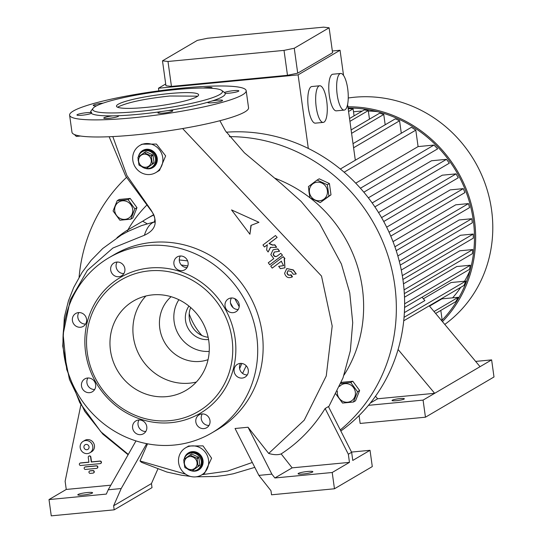 <?xml version="1.0" encoding="UTF-8"?>
<svg xmlns="http://www.w3.org/2000/svg" width="543" height="543" viewBox="0 0 543 543"><rect width="100%" height="100%" fill="white"/><g stroke="black" fill="none" stroke-linecap="round" stroke-linejoin="round"><path stroke-width="0.81" d="M184.179 459.222A9.122 8.607 59.6 0 1 188.014 454.091A9.122 8.607 59.6 0 1 191.387 453.005A9.122 8.607 59.6 0 1 200.849 459.31A9.122 8.607 59.6 0 1 197.245 469.824A9.122 8.607 59.6 0 1 193.871 470.91A9.122 8.607 59.6 0 1 187.545 468.996M184.05 463.206A9.122 8.607 59.6 0 1 183.901 461.95M188.014 454.091L188.842 453.602A9.122 8.607 59.6 0 1 192.215 452.516A9.122 8.607 59.6 0 1 201.67 458.821A9.122 8.607 59.6 0 1 198.073 469.335L197.245 469.824M191.645 469.58A6.631 6.258 59.6 0 1 184.45 463.668A6.631 6.258 59.6 0 1 189.84 456.554A6.631 6.258 59.6 0 1 197.034 462.466A6.631 6.258 59.6 0 1 191.645 469.58M189.527 455.183A7.962 7.514 59.6 0 1 189.833 455.149A7.962 7.514 59.6 0 1 190.138 455.122L191.855 454.118A7.962 7.514 59.6 0 0 191.245 454.179L183.955 459.398A7.962 7.514 59.6 0 0 183.724 459.969L184.735 467.231A7.962 7.514 59.6 0 0 185.115 467.747L191.699 470.801A7.962 7.514 59.6 0 0 192.005 470.774A7.962 7.514 59.6 0 0 192.303 470.74L199.593 465.521A7.962 7.514 59.6 0 0 199.824 464.951L198.107 465.955A7.962 7.514 59.6 0 1 197.883 466.525M199.593 465.521L192.303 470.74M198.107 465.955L197.102 458.692L198.813 457.688A7.962 7.514 59.6 0 0 198.439 457.172L196.722 458.177A7.962 7.514 59.6 0 1 197.102 458.692M196.722 458.177L190.138 455.122M198.439 457.172L191.855 454.118M199.824 464.951L198.813 457.688M198.46 469.586A9.536 9 -120.4 0 0 198.643 469.485A9.536 9 -120.4 0 0 202.858 460.396A9.536 9 -120.4 0 0 188.991 453.038A9.536 9 -120.4 0 0 188.815 453.147M194.251 470.862A9.536 9 -120.4 0 0 198.283 469.695A9.536 9 -120.4 0 0 202.505 460.607A9.536 9 -120.4 0 0 188.631 453.249A9.536 9 -120.4 0 0 185.645 456.195M138.39 156.866A9.122 8.607 59.6 0 1 142.225 151.735A9.122 8.607 59.6 0 1 145.599 150.649A9.122 8.607 59.6 0 1 155.054 156.954A9.122 8.607 59.6 0 1 151.456 167.468A9.122 8.607 59.6 0 1 148.083 168.554A9.122 8.607 59.6 0 1 141.757 166.64M138.255 160.85A9.122 8.607 59.6 0 1 138.112 159.588M142.225 151.735L143.053 151.246A9.122 8.607 59.6 0 1 146.427 150.16A9.122 8.607 59.6 0 1 155.882 156.465A9.122 8.607 59.6 0 1 152.284 166.979L151.456 167.468M145.857 167.224A6.631 6.258 59.6 0 1 138.655 161.312A6.631 6.258 59.6 0 1 144.051 154.198A6.631 6.258 59.6 0 1 151.246 160.11A6.631 6.258 59.6 0 1 145.857 167.224M143.739 152.827A7.962 7.514 59.6 0 1 144.044 152.793A7.962 7.514 59.6 0 1 144.35 152.766L146.06 151.762A7.962 7.514 59.6 0 0 145.456 151.823L138.166 157.042A7.962 7.514 59.6 0 0 137.936 157.613L138.947 164.875A7.962 7.514 59.6 0 0 139.327 165.391L145.911 168.445A7.962 7.514 59.6 0 0 146.21 168.418A7.962 7.514 59.6 0 0 146.515 168.384L153.805 163.165A7.962 7.514 59.6 0 0 154.036 162.595L152.318 163.599A7.962 7.514 59.6 0 1 152.088 164.169M153.805 163.165L146.515 168.384M152.318 163.599L151.314 156.336L153.024 155.325A7.962 7.514 59.6 0 0 152.644 154.816L150.934 155.821A7.962 7.514 59.6 0 1 151.314 156.336M150.934 155.821L144.35 152.766M152.644 154.816L146.06 151.762M154.036 162.595L153.024 155.325M152.671 167.23A9.536 9 -120.4 0 0 152.848 167.129A9.536 9 -120.4 0 0 157.07 158.04A9.536 9 -120.4 0 0 143.196 150.683A9.536 9 -120.4 0 0 143.019 150.791M148.463 168.506A9.536 9 -120.4 0 0 152.495 167.339A9.536 9 -120.4 0 0 156.717 158.251A9.536 9 -120.4 0 0 142.843 150.893A9.536 9 -120.4 0 0 139.856 153.839M153.757 214.695A116.08 109.557 -120.4 0 0 150.526 216.508L146.271 219.005A116.08 109.557 -120.4 0 0 142.68 221.211L126.845 230.504L128.243 231.304L141.642 225.583L154.477 221.836M116.969 237.712A116.08 109.557 59.6 0 1 126.845 230.504M153.873 214.96A116.08 109.557 -120.4 0 0 146.271 219.005M142.68 221.211L147.167 223.777M146.447 205.471A131.705 124.299 -120.4 0 0 127.917 229.872M344.018 375.091A131.705 124.299 -120.4 0 0 310.216 197.964M310.005 197.808A131.705 124.299 -120.4 0 0 274.649 178.152M317.112 180.038L319.203 178.81L329.425 183.548L330.992 194.828L320.241 202.6L328.902 196.057L327.334 184.776L317.112 180.038L308.451 186.582L309.035 192.337L310.019 197.862L320.241 202.6M117.179 200.686L119.27 199.457L130.171 198.412L136.979 207.657L132.879 217.947L130.788 219.175L134.881 208.885L128.08 199.641L117.179 200.686L113.08 210.969L119.888 220.22L130.788 219.175M341.113 382.767L341.92 382.299L352.821 381.254L359.622 390.505L355.529 400.795L353.439 402.024L357.532 391.734L350.724 382.482L340.828 383.467M340.291 429.927A165.832 156.513 -120.4 0 0 385.163 247.622A165.832 156.513 -120.4 0 0 229.329 136.632M126.444 177.446A165.832 156.513 -120.4 0 0 79.095 277.208M340.834 430.999A165.832 156.513 -120.4 0 0 393.159 242.035A165.832 156.513 -120.4 0 0 226.268 132.2M309.435 192.337A9.455 8.919 59.6 0 1 317.119 182.197A9.455 8.919 59.6 0 1 327.375 190.62A9.455 8.919 59.6 0 1 319.691 200.754A9.455 8.919 59.6 0 1 309.435 192.337M329.425 183.548L327.334 184.776M330.992 194.828L328.902 196.057M124.999 219.365A9.455 8.919 59.6 0 1 114.743 210.949A9.455 8.919 59.6 0 1 122.426 200.808A9.455 8.919 59.6 0 1 132.682 209.231A9.455 8.919 59.6 0 1 124.999 219.365M130.171 198.412L128.08 199.641M136.979 207.657L134.881 208.885M359.622 390.505L357.532 391.734M352.821 381.254L350.724 382.482M339.565 386.419A9.455 8.919 59.6 0 1 345.07 383.65A9.455 8.919 59.6 0 1 355.326 392.073A9.455 8.919 59.6 0 1 347.649 402.214A9.455 8.919 59.6 0 1 337.386 391.164M335.73 393.818L342.538 403.062L353.439 402.024M362.201 111.098A111.933 105.647 -120.4 0 0 356.344 111.491A111.933 105.647 -120.4 0 0 353.513 111.797M394.897 246.78L468.487 203.598A125.202 118.164 59.6 0 1 469.546 207.616L396.207 250.656M389.046 232.214L463.315 188.631A125.202 118.164 59.6 0 1 464.889 192.609L390.756 236.103M381.553 217.607L456.086 173.869A125.202 118.164 59.6 0 1 458.231 177.792L383.725 221.51M372.165 202.953L446.502 159.33A125.202 118.164 59.6 0 1 449.319 163.185L374.874 206.869M360.423 188.238L433.979 145.069A125.202 118.164 59.6 0 1 437.658 148.843L363.824 192.174M402.899 279.475L473.286 238.173A125.202 118.164 59.6 0 0 473.211 234.053L402.309 275.661M404.331 293.627L472.349 253.717A125.202 118.164 59.6 0 0 472.79 249.549L404.067 289.874M404.576 307.467L469.356 269.457A125.202 118.164 59.6 0 0 470.367 265.235L404.623 303.815M403.727 320.791L464 285.428A125.202 118.164 59.6 0 0 465.684 281.138L404.053 317.302M398.094 349.488L434.665 393.308L377.629 398.766L375.498 396.214M429.255 305.811L480.046 366.681L491.625 359.887L493.994 376.978L425.454 417.2L360.158 423.445L359.066 415.578M368.466 405.329L423.078 400.11L480.046 366.681M423.078 400.11L425.454 417.2M475.648 361.414L491.625 359.887M370.333 403.042L377.629 398.766M344.14 172.199L415.802 130.144A125.202 118.164 59.6 0 0 411.424 127.3L340.339 169.016M415.802 130.144L418.09 146.59L355.74 183.174M465.684 281.138L451.077 282.536L423.384 298.786M404.372 312.605L424.877 300.571L422.067 297.204M470.367 265.235L456.778 266.538L404.501 297.211M472.79 249.549L459.806 250.791L403.469 283.846M473.211 234.053L460.545 235.262L401.284 270.041M418.09 146.59L433.979 145.069M368.358 197.822L431.515 160.762L446.502 159.33M378.559 212.578L442.28 175.192L456.086 173.869M386.657 227.178L450.201 189.887L463.315 188.631M393.003 241.635L455.76 204.813L468.487 203.598M397.829 255.943L459.181 219.942L471.772 218.734L472.335 222.806L400.218 265.127M471.772 218.734L399.281 261.271M452.604 297.842A111.933 105.647 -120.4 0 0 460.735 287.342M464.543 281.247A111.933 105.647 -120.4 0 0 470.265 269.776M377.466 111.634A111.933 105.647 -120.4 0 0 368.344 111.043M441.649 320.669A125.202 118.164 -120.4 0 0 463.383 185.326A125.202 118.164 -120.4 0 0 348.07 107.996M442.45 321.626A126.444 119.338 -120.4 0 0 464.462 184.864A126.444 119.338 -120.4 0 0 347.9 106.767M444.778 324.422A126.444 119.338 -120.4 0 0 483.44 179.217A126.444 119.338 -120.4 0 0 354.369 97.245A126.444 119.338 -120.4 0 0 348.246 97.998M435.629 313.454L455.713 301.67A125.202 118.164 59.6 0 0 458.258 297.306L434.02 311.526M458.258 297.306L441.887 298.867L429.52 306.13M440.821 310.413L442.097 319.637A125.202 118.164 59.6 0 1 441.405 320.377M441.221 320.153L442.097 319.637M353.018 143.657L395.311 118.836A125.202 118.164 59.6 0 1 399.567 120.79L401.297 133.239M351.111 129.926L379.598 113.209A125.202 118.164 59.6 0 1 383.758 114.471L385.184 124.781M349.529 118.53L364.204 109.924A125.202 118.164 59.6 0 1 368.283 110.589L369.471 119.155M348.239 109.211L349.095 108.702A125.202 118.164 59.6 0 1 353.099 108.838L354.077 115.863M348.558 111.505L353.099 108.838M349.923 121.361L368.283 110.589M351.586 133.347L383.758 114.471M353.588 147.771L399.567 120.79M340.699 73.468L332.832 74.221A18.394 5.566 84.5 0 0 329.336 95.609A18.394 5.566 84.5 0 0 336.334 110.847L344.201 110.093A18.394 5.566 -95.5 0 1 337.203 94.855A18.394 5.566 -95.5 0 1 340.699 73.468A18.394 5.566 -95.5 0 1 347.69 88.706A18.394 5.566 -95.5 0 1 344.201 110.093M319.718 85.774L311.852 86.527A18.394 5.566 84.5 0 0 308.363 107.921A18.394 5.566 84.5 0 0 315.354 123.152L323.221 122.406A18.394 5.566 -95.5 0 1 316.23 107.168A18.394 5.566 -95.5 0 1 319.718 85.774A18.394 5.566 -95.5 0 1 326.716 101.012A18.394 5.566 -95.5 0 1 323.221 122.406M355.319 160.226L347.581 104.473M343.549 75.429L340.054 50.255L332.343 50.994M308.315 148.449L298.1 74.873L340.054 50.255M158.834 90.857L158.468 88.224L165.696 83.982M158.468 88.224L298.1 74.873M162.486 60.836L197.347 40.379L207.582 38.241L323.614 27.15L329.119 27.788L332.581 52.712L297.713 73.169L287.485 75.307L171.452 86.405L167.991 61.474L162.486 60.836L165.948 85.767L171.452 86.405M329.119 27.788L294.258 48.246L284.023 50.384L167.991 61.474M297.713 73.169L294.258 48.246M287.485 75.307L284.023 50.384M396.417 400.68A6.217 0.828 -7.9 0 0 404.352 398.786A6.217 0.828 -7.9 0 0 399.967 398.603A6.217 0.828 -7.9 0 0 392.032 400.496A6.217 0.828 -7.9 0 0 396.417 400.68M189.195 313.8A59.696 56.343 -120.4 0 0 201.948 335.54M190.702 307.548A21.143 19.955 -120.4 0 0 208.145 337.271M188.937 306.076A21.143 19.955 -120.4 0 0 188.38 328.841A21.143 19.955 -120.4 0 0 208.492 339.538A21.143 19.955 -120.4 0 0 208.573 339.524M178.885 299.709A33.164 31.304 -120.4 0 0 178.613 334.617A33.164 31.304 -120.4 0 0 209.218 351.409M171.12 296.702A37.087 35.003 -120.4 0 0 162.798 338.873A37.087 35.003 -120.4 0 0 200.028 361.428A37.087 35.003 -120.4 0 0 208.057 359.656M145.863 296.016A51.823 48.911 -120.4 0 0 138.669 353.9A51.823 48.911 -120.4 0 0 189.622 383.175A51.823 48.911 -120.4 0 0 196.342 382.041M166.694 396.628A51.823 48.911 -120.4 0 0 185.862 390.451A51.823 48.911 -120.4 0 0 206.306 330.707A51.823 48.911 -120.4 0 0 152.576 294.876A51.823 48.911 -120.4 0 0 133.408 301.06A51.823 48.911 -120.4 0 0 112.964 360.803A51.823 48.911 -120.4 0 0 166.694 396.628M170.027 420.642A76.285 71.995 -120.4 0 0 232.01 338.832A76.285 71.995 -120.4 0 0 149.244 270.869A76.285 71.995 -120.4 0 0 87.26 352.672A76.285 71.995 -120.4 0 0 170.027 420.642M149.617 268.004A78.769 74.343 -120.4 0 0 85.611 352.482A78.769 74.343 -120.4 0 0 171.079 422.671A78.769 74.343 -120.4 0 0 235.085 338.194A78.769 74.343 -120.4 0 0 149.617 268.004M146.508 245.619A101.568 95.86 -120.4 0 0 108.939 257.735A101.568 95.86 -120.4 0 0 68.873 374.833A101.568 95.86 -120.4 0 0 174.181 445.056A101.568 95.86 -120.4 0 0 211.75 432.941A101.568 95.86 -120.4 0 0 251.823 315.843A101.568 95.86 -120.4 0 0 146.508 245.619M239.205 304.657A7.459 7.045 59.6 0 1 235.9 311.77A7.459 7.045 59.6 0 1 225.04 306.014A7.459 7.045 59.6 0 1 228.345 298.901A7.459 7.045 59.6 0 1 239.205 304.657M248.28 370.075A7.459 7.045 59.6 0 1 244.974 377.188A7.459 7.045 59.6 0 1 234.121 371.426A7.459 7.045 59.6 0 1 237.42 364.312A7.459 7.045 59.6 0 1 248.28 370.075M209.992 420.601A7.459 7.045 59.6 0 1 206.693 427.714A7.459 7.045 59.6 0 1 195.833 421.959A7.459 7.045 59.6 0 1 199.138 414.845A7.459 7.045 59.6 0 1 209.992 420.601M146.773 426.649A7.459 7.045 59.6 0 1 143.467 433.762A7.459 7.045 59.6 0 1 132.614 427.999A7.459 7.045 59.6 0 1 135.92 420.886A7.459 7.045 59.6 0 1 146.773 426.649M95.649 384.661A7.459 7.045 59.6 0 1 92.351 391.774A7.459 7.045 59.6 0 1 81.491 386.019A7.459 7.045 59.6 0 1 84.796 378.905A7.459 7.045 59.6 0 1 95.649 384.661M86.575 319.25A7.459 7.045 59.6 0 1 83.269 326.363A7.459 7.045 59.6 0 1 72.416 320.601A7.459 7.045 59.6 0 1 75.715 313.487A7.459 7.045 59.6 0 1 86.575 319.25M188.082 262.676A7.459 7.045 59.6 0 1 184.776 269.79A7.459 7.045 59.6 0 1 173.923 264.027A7.459 7.045 59.6 0 1 177.222 256.914A7.459 7.045 59.6 0 1 188.082 262.676M124.863 268.717A7.459 7.045 59.6 0 1 121.557 275.83A7.459 7.045 59.6 0 1 110.697 270.075A7.459 7.045 59.6 0 1 114.003 262.961A7.459 7.045 59.6 0 1 124.863 268.717M211.75 432.941L217.186 429.751A101.568 95.86 -120.4 0 0 257.26 312.653A101.568 95.86 -120.4 0 0 151.945 242.429A101.568 95.86 -120.4 0 0 114.376 254.545L108.939 257.735M123.872 273.557A7.459 7.045 59.6 0 1 116.134 266.885A7.459 7.045 59.6 0 1 117.118 262.045M187.097 267.516A7.459 7.045 59.6 0 1 179.353 260.837A7.459 7.045 59.6 0 1 180.344 256.004M85.59 324.083A7.459 7.045 59.6 0 1 77.853 317.411A7.459 7.045 59.6 0 1 78.837 312.571M94.665 389.501A7.459 7.045 59.6 0 1 86.928 382.829A7.459 7.045 59.6 0 1 87.912 377.989M145.789 431.481A7.459 7.045 59.6 0 1 138.051 424.809A7.459 7.045 59.6 0 1 139.035 419.97M209.007 425.44A7.459 7.045 59.6 0 1 201.27 418.768A7.459 7.045 59.6 0 1 202.254 413.929M247.296 374.914A7.459 7.045 59.6 0 1 239.558 368.235A7.459 7.045 59.6 0 1 240.542 363.403M238.221 309.496A7.459 7.045 59.6 0 1 230.476 302.824A7.459 7.045 59.6 0 1 231.461 297.985M179.285 259.948L187.606 260.878M246.223 365.778L242.585 373.408M128.114 454.749L102.878 434.162L84.803 411.431L69.456 379.476L62.737 346.135L64.346 317.255L68.472 300.747L73.705 287.478L82.007 272.518L91.102 260.362L102.756 248.49L121.293 235.051L128.243 231.304M271.867 474.141L248.036 427.246L268.697 453.453C273.733 454.925 277.887 455.082 281.159 453.914L292.141 467.849L274.887 477.976L271.867 474.141L258.875 475.383L270.971 490.723L271.534 494.795L334.468 488.775L372.288 466.586L370.027 450.303L351.531 452.075M370.027 450.303L352.774 460.43L351.64 452.292L348.334 454.233L325.128 408.512C313.508 427.293 298.847 442.43 281.159 453.914M292.141 467.849L349.461 462.371L348.334 454.233M349.461 462.371L332.207 472.498L274.887 477.976M334.468 488.775L332.207 472.498M307.596 471.48A7.459 0.991 172.1 0 1 312.856 471.704A7.459 0.991 172.1 0 1 303.34 473.978A7.459 0.991 172.1 0 1 298.08 473.754A7.459 0.991 172.1 0 1 307.596 471.48M248.036 427.246L235.051 428.488L258.875 475.383M351.64 452.292L328.434 406.571L325.128 408.512M157.769 469.2L151.449 483.575L152.013 487.641L114.193 509.836L51.259 515.85L49.006 499.567L106.326 494.089L108.22 489.786L121.204 488.544L113.63 505.764L114.193 509.836M110.833 485.184L66.26 489.447L49.006 499.567M66.26 489.447L65.126 481.308L80.866 404.929M83.072 495.04A7.459 0.991 -7.9 0 0 92.588 492.759A7.459 0.991 -7.9 0 0 87.321 492.542A7.459 0.991 -7.9 0 0 77.805 494.816A7.459 0.991 -7.9 0 0 83.072 495.04M151.449 483.575L113.63 505.764M121.204 488.544L146.698 443.651M135.981 440.902L108.22 489.786M147.54 443.814L139.999 460.953L141.438 462.303L166.945 472.057L181.586 475.24L190.247 476.36M93.572 472.899A1.242 1.174 -120.4 0 0 92.901 470.537L90.206 470.795A1.242 1.174 -120.4 0 0 89.629 471.025M97.17 468.154A1.242 1.174 -120.4 0 0 96.491 465.799L85.407 466.858A1.242 1.174 -120.4 0 0 84.83 467.082M100.76 463.41A1.242 1.174 -120.4 0 0 100.082 461.055L91.523 461.876L90.851 456.989A1.242 1.174 -120.4 0 0 88.923 456.106M88.916 462.12L80.608 462.914A1.242 1.174 -120.4 0 0 80.031 463.145M89.846 452.808L91.502 451.837A6.631 6.258 -120.4 0 0 94.434 445.511A6.631 6.258 -120.4 0 0 84.783 440.393L83.133 441.364A6.631 6.258 -120.4 0 0 80.194 447.683A6.631 6.258 -120.4 0 0 89.846 452.808A6.631 6.258 -120.4 0 0 92.785 446.482A6.631 6.258 -120.4 0 0 83.133 441.364M79.359 464.387A1.242 1.174 -120.4 0 0 80.71 465.5L100.183 463.634A1.242 1.174 -120.4 0 0 101.134 462.052A1.242 1.174 -120.4 0 0 99.844 461.197L91.292 462.012L90.613 457.125A1.242 1.174 -120.4 0 0 88.801 456.168A1.242 1.174 -120.4 0 0 88.251 457.355L88.93 462.236L80.371 463.057A1.242 1.174 -120.4 0 0 79.359 464.387M84.158 468.331A1.242 1.174 -120.4 0 0 85.509 469.437L96.593 468.378A1.242 1.174 -120.4 0 0 97.543 466.797A1.242 1.174 -120.4 0 0 96.254 465.935L85.17 466.994A1.242 1.174 -120.4 0 0 84.158 468.331M88.957 472.267A1.242 1.174 -120.4 0 0 90.308 473.381L93.002 473.123A1.242 1.174 -120.4 0 0 93.953 471.541A1.242 1.174 -120.4 0 0 92.663 470.679L89.968 470.937A1.242 1.174 -120.4 0 0 88.957 472.267M89.045 446.841A2.695 2.545 -120.4 0 0 85.122 444.758A2.695 2.545 -120.4 0 0 83.934 447.33A2.695 2.545 -120.4 0 0 87.851 449.407A2.695 2.545 -120.4 0 0 89.045 446.841M128.318 454.396L100.808 431.719L79.767 402.668L66.694 369.369L63.117 334.271L70.217 300.109L87.369 270.387L112.883 248.042L144.384 235.262C156.133 229.872 158.312 221.422 150.927 209.917L126.879 175.498L112.815 136.578M80.493 136.028L76.332 136.429L74.411 134.528M69.606 115.191L71.981 132.282A89.133 11.844 -7.9 0 0 134.861 134.942A89.133 11.844 -7.9 0 0 248.551 107.779L246.183 90.688A89.133 11.844 -7.9 0 0 183.303 88.027A89.133 11.844 -7.9 0 0 69.606 115.191A89.133 11.844 -7.9 0 0 132.485 117.845A89.133 11.844 -7.9 0 0 246.183 90.688M176.231 89.541A65.506 8.702 -7.9 0 0 93.097 108.261A65.506 8.702 -7.9 0 0 138.886 111.451A65.506 8.702 -7.9 0 0 221.693 90.416A65.506 8.702 -7.9 0 0 176.231 89.541M93.097 108.261L90.993 111.003A67.99 9.034 -7.9 0 0 90.633 112.584A7.459 0.991 -7.9 0 0 83.378 113.107A7.459 0.991 -7.9 0 0 77.262 114.648A7.459 0.991 -7.9 0 0 76.95 114.994A7.459 0.991 -7.9 0 0 83.12 115.123A7.459 0.991 -7.9 0 0 91.285 113.365L91.624 112.157L90.633 112.584M91.285 113.365A67.99 9.034 -7.9 0 0 112.849 115.856A7.459 0.991 -7.9 0 0 103.754 118.089A7.459 0.991 -7.9 0 0 109.021 118.306A7.459 0.991 -7.9 0 0 118.537 116.032A7.459 0.991 -7.9 0 0 117.858 115.727L112.849 115.856M117.858 115.727A67.99 9.034 -7.9 0 0 138.513 114.308A67.99 9.034 -7.9 0 0 161.454 111.559A7.459 0.991 -7.9 0 0 157.945 112.903A7.459 0.991 -7.9 0 0 163.212 113.127A7.459 0.991 -7.9 0 0 172.728 110.853A7.459 0.991 -7.9 0 0 167.882 110.596L161.454 111.559M103.122 103.129A7.459 0.991 -7.9 0 0 93.545 105.091A7.459 0.991 -7.9 0 0 93.233 105.437A7.459 0.991 -7.9 0 0 96.573 105.804M213.039 102.708A7.459 0.991 -7.9 0 0 222.555 100.435A7.459 0.991 -7.9 0 0 217.295 100.211A7.459 0.991 -7.9 0 0 212.062 100.978L207.969 102.213A7.459 0.991 -7.9 0 0 207.772 102.484A7.459 0.991 -7.9 0 0 213.039 102.708M224.34 92.385L225.155 93.294A7.459 0.991 -7.9 0 0 232.411 92.772A7.459 0.991 -7.9 0 0 238.526 91.231A7.459 0.991 -7.9 0 0 238.839 90.885A7.459 0.991 -7.9 0 0 232.675 90.756A7.459 0.991 -7.9 0 0 224.51 92.507L223.947 92.147M211.485 88.265A7.459 0.991 -7.9 0 0 211.722 88.136A7.459 0.991 -7.9 0 0 212.035 87.79A7.459 0.991 -7.9 0 0 203.191 88.034M212.062 100.978A67.99 9.034 -7.9 0 0 225.155 93.294M167.882 110.596A67.99 9.034 -7.9 0 0 207.969 102.213M169.375 93.559A41.458 5.505 -7.9 0 0 116.494 106.197A41.458 5.505 -7.9 0 0 145.741 107.433A41.458 5.505 -7.9 0 0 198.623 94.801A41.458 5.505 -7.9 0 0 169.375 93.559M117.702 107.27L118.564 106.699C128.073 102.26 145.124 98.697 169.715 96.002L197.747 96.165M152.943 167.556A9.95 9.394 59.6 0 1 146.949 168.588M139.049 155.122A9.95 9.394 59.6 0 1 142.87 150.397M138.404 156.825A9.95 9.394 59.6 0 1 142.755 150.465A9.95 9.394 59.6 0 1 157.226 158.142A9.95 9.394 59.6 0 1 152.821 167.624A9.95 9.394 59.6 0 1 145.151 168.323M162.737 157.619A15.754 14.871 59.6 0 1 155.76 172.633A15.754 14.871 59.6 0 1 132.838 160.477A15.754 14.871 59.6 0 1 139.816 145.456A15.754 14.871 59.6 0 1 162.737 157.619M139.816 145.456L141.954 144.2L156.438 144.065L165.649 155.909L159.533 170.414L155.76 172.633M182.611 128.548L321.517 276.068L332.194 326.051L326.248 375.98L304.229 420.173L268.697 453.453M252.312 462.46L227.7 471.073L202.125 474.657M185.557 474.127L139.999 460.953M208.526 459.975A15.754 14.871 59.6 0 1 201.548 474.989A15.754 14.871 59.6 0 1 178.633 462.833A15.754 14.871 59.6 0 1 185.604 447.812A15.754 14.871 59.6 0 1 208.526 459.975M201.548 474.989L204.623 473.184L211.6 458.17L203.028 445.871L188.679 446.013L185.604 447.812M190.939 470.679A9.95 9.394 -120.4 0 0 198.616 469.98A9.95 9.394 -120.4 0 0 203.021 460.498A9.95 9.394 -120.4 0 0 188.543 452.821A9.95 9.394 -120.4 0 0 184.192 459.181M192.738 470.944A9.95 9.394 -120.4 0 0 198.731 469.912M188.659 452.753A9.95 9.394 -120.4 0 0 184.837 457.477M282.482 255.203L280.772 253.337L282.482 255.203L269.749 264.78L268.276 262.778L273.781 258.624L270.828 254.619L273.034 249.875L277.833 248.884L273.149 249.814M277.595 249.027L279.536 251.199L277.833 248.884M277.263 256.031C275.403 256.907 274.12 256.316 273.428 254.253L274.412 251.959M272.206 268.12L270.733 266.118L283.229 256.676L284.702 258.678L284.199 259.059L284.946 267.801L280.378 268.656L278.681 266.341L283.582 265.67L281.274 261.271L272.206 268.12L281.505 261.129M284.946 267.801L284.437 258.916L284.939 258.536L283.229 256.676M283.697 265.595L278.681 266.341M296.234 273.889L293.288 269.885L286.785 268.561L293.05 270.02L296.234 273.889M291.856 277.127L292.487 276.72L291.014 274.717C289.154 275.593 287.878 274.996 287.179 272.939L288.136 270.665M276.93 237.549L269.009 243.535L272.464 245.131L274.582 244.927L276.591 247.194L274.819 244.791L272.695 244.995L269.247 243.393L277.168 237.413L275.457 235.547L277.168 237.413M276.353 247.33L270.394 247.411L268.12 252L270.631 247.269M268.12 252L266.647 249.997L267.244 244.866L264.434 246.99L267.482 244.73M249.916 234.25L231.542 209.924L258.943 222.311L250.941 225.413L249.916 234.25L251.178 225.277M258.943 222.311L231.542 209.924M295.996 274.025L293.274 274.283L291.177 271.439L288.041 270.706L286.942 273.081C287.641 275.138 288.917 275.729 290.776 274.853L291.014 274.717M290.559 275.002L292.249 276.855L291.822 277.147M292.487 276.72L292.249 276.855C288.53 278.607 285.971 277.419 284.586 273.305L286.785 268.561M279.299 251.334L274.29 252.027L273.19 254.395C273.882 256.452 275.165 257.043 277.025 256.174L280.772 253.337M282.245 255.339L269.749 264.78M264.434 246.99L262.961 244.988L275.457 235.547M239.626 368.656L241.859 363.471M239.205 306.707L234.752 298.636M187.81 265.948L181.26 264.964M230.517 303.075A71.309 67.298 59.6 0 1 233.049 307.609M144.384 235.262A91.041 28.799 77.4 0 1 152.597 222.732A91.041 28.799 -102.6 0 1 154.456 221.883M109.143 136.748L125.718 176.176L151.097 210.623A91.041 7.032 -43.2 0 1 150.927 209.917M188.991 453.038L188.631 453.249M198.643 469.485L198.283 469.695M143.196 150.683L142.843 150.893M152.848 167.129L152.495 167.339M151.097 210.623C154.517 214.947 155.569 218.843 154.26 222.297L154.775 221.87M221.693 90.416L224.463 92.48M254.803 467.353L233.293 473.781L225.067 475.335L215.897 476.469L196.227 476.808M328.63 406.958L342.993 377.942L350.344 350.764L352.712 322.664L349.753 292.853L341.411 264.041L319.393 223.146L301.141 201.439L281.953 184.267L244.364 152.766L225.433 130.89L219.888 120.722"/></g></svg>
